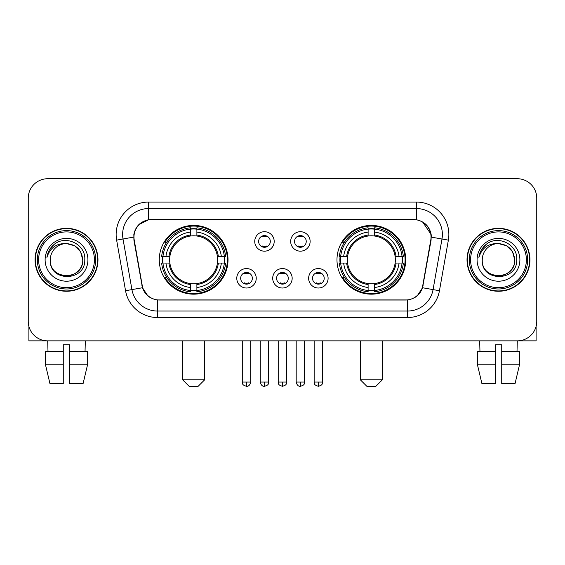 <?xml version="1.0" encoding="UTF-8"?>
<svg xmlns="http://www.w3.org/2000/svg" width="565" height="565" viewBox="0 0 565 565"><rect width="100%" height="100%" fill="white"/><g stroke="black" fill="none" stroke-linecap="round" stroke-linejoin="round"><path stroke-width="0.85" d="M336.98 259.801A34.373 34.373 0 0 0 371.36 294.174A34.373 34.373 0 0 0 405.734 259.801A34.373 34.373 0 0 0 371.36 225.421A34.373 34.373 0 0 0 336.98 259.801M159.266 259.801A34.373 34.373 0 0 0 193.64 294.174A34.373 34.373 0 0 0 228.02 259.801A34.373 34.373 0 0 0 193.64 225.421A34.373 34.373 0 0 0 159.266 259.801M256.235 278.284A9.732 9.732 0 0 1 246.502 288.016A9.732 9.732 0 0 1 236.777 278.284A9.732 9.732 0 0 1 246.502 268.559A9.732 9.732 0 0 1 256.235 278.284M240.669 278.284A5.841 5.841 0 0 0 246.502 284.124A5.841 5.841 0 0 0 252.343 278.284A5.841 5.841 0 0 0 246.502 272.45A5.841 5.841 0 0 0 240.669 278.284M292.162 278.284A9.732 9.732 0 0 1 282.436 288.016A9.732 9.732 0 0 1 272.704 278.284A9.732 9.732 0 0 1 282.436 268.559A9.732 9.732 0 0 1 292.162 278.284M276.596 278.284A5.841 5.841 0 0 0 282.436 284.124A5.841 5.841 0 0 0 288.27 278.284A5.841 5.841 0 0 0 282.436 272.45A5.841 5.841 0 0 0 276.596 278.284M328.096 278.284A9.732 9.732 0 0 1 318.37 288.016A9.732 9.732 0 0 1 308.638 278.284A9.732 9.732 0 0 1 318.37 268.559A9.732 9.732 0 0 1 328.096 278.284M312.53 278.284A5.841 5.841 0 0 0 318.37 284.124A5.841 5.841 0 0 0 324.204 278.284A5.841 5.841 0 0 0 318.37 272.45A5.841 5.841 0 0 0 312.53 278.284M274.195 241.446A9.732 9.732 0 0 1 264.469 251.171A9.732 9.732 0 0 1 254.737 241.446A9.732 9.732 0 0 1 264.469 231.714A9.732 9.732 0 0 1 274.195 241.446M258.629 241.446A5.841 5.841 0 0 0 264.469 247.279A5.841 5.841 0 0 0 270.303 241.446A5.841 5.841 0 0 0 264.469 235.605A5.841 5.841 0 0 0 258.629 241.446M310.129 241.446A9.732 9.732 0 0 1 300.403 251.171A9.732 9.732 0 0 1 290.671 241.446A9.732 9.732 0 0 1 300.403 231.714A9.732 9.732 0 0 1 310.129 241.446M294.563 241.446A5.841 5.841 0 0 0 300.403 247.279A5.841 5.841 0 0 0 306.237 241.446A5.841 5.841 0 0 0 300.403 235.605A5.841 5.841 0 0 0 294.563 241.446M134.237 240.139A17.515 17.515 0 0 1 151.484 219.587L413.516 219.587A17.515 17.515 0 0 1 430.763 240.139L422.754 285.544A17.515 17.515 0 0 1 405.508 300.015L159.492 300.015A17.515 17.515 0 0 1 142.246 285.544L134.237 240.139M162.353 263.043A31.456 31.456 0 0 1 162.353 256.559M340.066 263.043A31.456 31.456 0 0 1 340.066 256.559M35.058 259.801A31.456 31.456 0 0 0 66.515 291.257A31.456 31.456 0 0 0 97.971 259.801A31.456 31.456 0 0 0 66.515 228.345A31.456 31.456 0 0 0 35.058 259.801M467.029 259.801A31.456 31.456 0 0 0 498.485 291.257A31.456 31.456 0 0 0 529.942 259.801A31.456 31.456 0 0 0 498.485 228.345A31.456 31.456 0 0 0 467.029 259.801M133.841 234.503C135.522 226.388 140.431 221.48 148.567 219.778L416.433 219.778C424.562 221.473 429.471 226.381 431.159 234.503L431.088 240.139L422.542 287.747C419.986 294.796 414.971 298.864 407.513 299.93L157.487 299.93C150.043 298.878 145.036 294.81 142.458 287.747L133.912 240.139L133.841 234.503M138.813 224.672L148.567 219.778L148.567 208.563L416.433 208.563A25.941 25.941 0 0 1 441.985 239.009L433.065 289.598A25.941 25.941 0 0 1 407.513 311.04L157.487 311.04A25.941 25.941 0 0 1 131.935 289.598L123.015 239.009A25.941 25.941 0 0 1 148.567 208.563L148.567 202.072L416.433 202.072L416.433 219.778M422.599 221.932L431.159 234.503L431.356 237.138L448.37 240.132L439.45 290.728A32.431 32.431 0 0 1 407.513 317.523L157.487 317.523A32.431 32.431 0 0 1 125.55 290.728L116.63 240.132A32.431 32.431 0 0 1 148.567 202.072M159.168 300.015L157.487 299.93L157.487 317.523M407.513 317.523L407.513 299.93L405.832 300.015M439.45 290.728L422.542 287.747L417.309 295.728M147.804 295.827L142.458 287.747L125.55 290.728M423.079 285.544L422.973 286.095M142.027 286.095L141.921 285.544M116.63 240.132L133.644 237.095M536.75 198.181A19.457 19.457 0 0 0 517.293 178.724L47.707 178.724A19.457 19.457 0 0 0 28.25 198.181L28.25 321.414A19.457 19.457 0 0 0 47.707 340.872L517.293 340.872A19.457 19.457 0 0 0 536.75 321.414L536.75 198.181L536.75 321.414M28.25 198.181L28.25 321.414M517.293 178.724L47.707 178.724M47.99 351.253L47.707 340.872L517.293 340.872L517.01 351.253M28.9 326.401L28.9 340.872L104.137 340.872M45.362 351.253L45.362 364.22L49.967 383.684L45.362 364.22L45.362 351.253L63.273 351.253L63.273 344.763L69.763 344.763L69.763 351.253L87.674 351.253L87.674 364.22L83.069 383.684L87.674 364.22L69.763 364.22L69.763 351.253M85.329 340.872L85.047 351.253M63.273 351.253L63.273 383.684L49.967 383.684M45.362 364.22L63.273 364.22M83.069 383.684L69.763 383.684L69.763 364.22M94.404 259.801A27.89 27.89 0 0 0 66.515 231.911A27.89 27.89 0 0 0 38.625 259.801A27.89 27.89 0 0 0 66.515 287.691A27.89 27.89 0 0 0 94.404 259.801M95.704 259.801A29.189 29.189 0 0 0 66.515 230.612A29.189 29.189 0 0 0 37.332 259.801A29.189 29.189 0 0 0 66.515 288.983A29.189 29.189 0 0 0 95.704 259.801M97.653 259.801A31.131 31.131 0 0 0 66.515 228.67A31.131 31.131 0 0 0 35.383 259.801A31.131 31.131 0 0 0 66.515 290.933A31.131 31.131 0 0 0 97.653 259.801M82.73 259.801C81.77 249.949 76.367 244.546 66.515 243.586L74.622 245.754L80.562 251.693L82.73 259.801L80.562 251.693L74.622 245.754L66.515 243.586L74.622 245.754L80.562 251.693L82.73 259.801L80.562 251.693L74.622 245.754L66.515 243.586L74.622 245.754L80.562 251.693L82.73 259.801C83.726 280.72 49.31 280.72 50.299 259.801C48.858 282.302 85.541 281.801 84.778 259.801C85.986 244.355 65.745 234.539 54.085 244.483C50.017 247.887 47.637 252.202 46.93 257.442C49.995 247.781 56.521 243.162 66.515 243.586L74.622 245.754L80.562 251.693L82.73 259.801C83.726 280.72 49.31 280.72 50.299 259.801C49.31 280.72 83.726 280.72 82.73 259.801C83.726 280.72 49.31 280.72 50.299 259.801C49.31 280.72 83.726 280.72 82.73 259.801C83.726 280.72 49.31 280.72 50.299 259.801C49.31 280.72 83.726 280.72 82.73 259.801C83.726 280.72 49.31 280.72 50.299 259.801C49.31 280.72 83.726 280.72 82.73 259.801C83.726 280.72 49.31 280.72 50.299 259.801C49.31 280.72 83.726 280.72 82.73 259.801C83.726 280.72 49.31 280.72 50.299 259.801C49.31 280.72 83.726 280.72 82.73 259.801C83.726 280.72 49.31 280.72 50.299 259.801A16.216 16.216 0 0 1 66.515 243.586L74.622 245.754L80.562 251.693L82.73 259.801C83.38 272.387 67.2 280.748 57.326 273.156M45.115 259.801A21.406 21.406 0 0 0 66.515 281.201A21.406 21.406 0 0 0 87.921 259.801A21.406 21.406 0 0 0 66.515 238.395A21.406 21.406 0 0 0 45.115 259.801M54.078 244.49L49.296 250.175M49 250.726L49.43 249.942L49 250.726M198.181 386.276L189.106 386.276L182.615 379.793L204.671 379.793L198.181 386.276M196.888 290.502L196.888 291.808A32.17 32.17 0 0 0 225.647 263.043L224.347 263.043A30.87 30.87 0 0 1 196.888 290.502L196.888 287.5A27.89 27.89 0 0 0 221.346 263.043L217.419 263.043A23.998 23.998 0 0 0 196.888 236.022L196.888 229.093A30.87 30.87 0 0 1 224.347 256.559L225.647 256.559A32.17 32.17 0 0 0 196.888 227.794L196.888 229.093M162.939 263.043L161.632 263.043A32.17 32.17 0 0 0 190.398 291.808L190.398 290.502A30.87 30.87 0 0 1 162.939 263.043L165.941 263.043A27.89 27.89 0 0 0 190.398 287.5L190.398 283.581A23.998 23.998 0 0 0 217.419 263.043L218.38 263.043A24.945 24.945 0 0 1 196.888 284.534L196.888 287.5M190.398 229.093L190.398 227.794A32.17 32.17 0 0 0 161.632 256.559L162.939 256.559A30.87 30.87 0 0 1 190.398 229.093L190.398 232.102A27.89 27.89 0 0 0 165.941 256.559L169.867 256.559A23.998 23.998 0 0 0 190.398 283.581L190.398 284.534A24.945 24.945 0 0 1 168.907 263.043L165.941 263.043M163.003 263.043A30.807 30.807 0 0 1 163.003 256.559M196.888 229.164A30.807 30.807 0 0 0 190.398 229.164M224.277 256.559A30.807 30.807 0 0 1 224.277 263.043M224.347 256.559L221.346 256.559A27.89 27.89 0 0 0 196.888 232.102M221.346 263.043L224.347 263.043M190.398 287.5L190.398 290.502M217.419 256.559L221.346 256.559M196.888 283.616L196.888 284.534M190.398 283.581A23.998 23.998 0 0 1 169.867 263.043L168.907 263.043M196.888 290.438A30.807 30.807 0 0 1 190.398 290.438M165.941 256.559L162.939 256.559M190.398 235.979L190.398 232.102M196.888 236.022A23.998 23.998 0 0 0 169.867 256.559L168.907 256.559A24.945 24.945 0 0 1 190.398 235.061M196.888 235.979L196.888 235.061A24.945 24.945 0 0 1 218.38 256.559M166.654 242.286L164.818 242.286A33.73 33.73 0 0 1 227.37 259.801A33.73 33.73 0 0 1 164.818 277.309L166.654 277.309M375.895 386.276L366.819 386.276L360.329 379.793L382.385 379.793L375.895 386.276M374.602 290.502L374.602 291.808A32.17 32.17 0 0 0 403.368 263.043L402.061 263.043A30.87 30.87 0 0 1 374.602 290.502L374.602 287.5A27.89 27.89 0 0 0 399.06 263.043L395.133 263.043A23.998 23.998 0 0 0 374.602 236.022L374.602 229.093A30.87 30.87 0 0 1 402.061 256.559L403.368 256.559A32.17 32.17 0 0 0 374.602 227.794L374.602 229.093M340.653 263.043L339.353 263.043A32.17 32.17 0 0 0 368.112 291.808L368.112 290.502A30.87 30.87 0 0 1 340.653 263.043L343.654 263.043A27.89 27.89 0 0 0 368.112 287.5L368.112 283.581A23.998 23.998 0 0 0 395.133 263.043L396.093 263.043A24.945 24.945 0 0 1 374.602 284.534L374.602 287.5M368.112 229.093L368.112 227.794A32.17 32.17 0 0 0 339.353 256.559L340.653 256.559A30.87 30.87 0 0 1 368.112 229.093L368.112 232.102A27.89 27.89 0 0 0 343.654 256.559L347.581 256.559A23.998 23.998 0 0 0 368.112 283.581L368.112 284.534A24.945 24.945 0 0 1 346.62 263.043L343.654 263.043M340.723 263.043A30.807 30.807 0 0 1 340.723 256.559M374.602 229.164A30.807 30.807 0 0 0 368.112 229.164M401.998 256.559A30.807 30.807 0 0 1 401.998 263.043M402.061 256.559L399.06 256.559A27.89 27.89 0 0 0 374.602 232.102M399.06 263.043L402.061 263.043M368.112 287.5L368.112 290.502M395.133 256.559L399.06 256.559M374.602 283.616L374.602 284.534M368.112 283.581A23.998 23.998 0 0 1 347.581 263.043L346.62 263.043M374.602 290.438A30.807 30.807 0 0 1 368.112 290.438M343.654 256.559L340.653 256.559M368.112 235.979L368.112 232.102M374.602 236.022A23.998 23.998 0 0 0 347.581 256.559L346.62 256.559A24.945 24.945 0 0 1 368.112 235.061M374.602 235.979L374.602 235.061A24.945 24.945 0 0 1 396.093 256.559M344.375 242.286L342.531 242.286A33.73 33.73 0 0 1 405.084 259.801A33.73 33.73 0 0 1 342.531 277.309L344.375 277.309M262.52 246.947L262.52 246.022A4.979 4.979 0 0 0 266.412 246.022L266.412 246.947M266.412 235.937L266.412 236.862A4.979 4.979 0 0 0 262.52 236.862L262.52 235.937M298.454 246.947L298.454 246.022A4.979 4.979 0 0 0 302.346 246.022L302.346 246.947M302.346 235.937L302.346 236.862A4.979 4.979 0 0 0 298.454 236.862L298.454 235.937M244.56 283.785L244.56 282.86A4.979 4.979 0 0 0 248.452 282.86L248.452 283.785M248.452 272.782L248.452 273.707A4.979 4.979 0 0 0 244.56 273.707L244.56 272.782M280.487 283.785L280.487 282.86A4.979 4.979 0 0 0 284.379 282.86L284.379 283.785M284.379 272.782L284.379 273.707A4.979 4.979 0 0 0 280.487 273.707L280.487 272.782M316.421 283.785L316.421 282.86A4.979 4.979 0 0 0 320.313 282.86L320.313 283.785M320.313 272.782L320.313 273.707A4.979 4.979 0 0 0 316.421 273.707L316.421 272.782M536.1 326.401L536.1 340.872L460.863 340.872M495.237 351.253L495.237 364.22L477.326 364.22L481.931 383.684L477.326 364.22L477.326 351.253L495.237 351.253L495.237 344.763L501.727 344.763L501.727 351.253L519.638 351.253L519.638 364.22L515.033 383.684L519.638 364.22L501.727 364.22L501.727 351.253L501.727 383.684L515.033 383.684M495.237 364.22L495.237 383.684L481.931 383.684M479.671 340.872L479.953 351.253M526.375 259.801A27.89 27.89 0 0 0 498.485 231.911A27.89 27.89 0 0 0 470.596 259.801A27.89 27.89 0 0 0 498.485 287.691A27.89 27.89 0 0 0 526.375 259.801M527.668 259.801A29.189 29.189 0 0 0 498.485 230.612A29.189 29.189 0 0 0 469.296 259.801A29.189 29.189 0 0 0 498.485 288.983A29.189 29.189 0 0 0 527.668 259.801M529.617 259.801A31.131 31.131 0 0 0 498.485 228.67A31.131 31.131 0 0 0 467.347 259.801A31.131 31.131 0 0 0 498.485 290.933A31.131 31.131 0 0 0 529.617 259.801M482.27 259.801A16.216 16.216 0 0 1 498.485 243.586L506.593 245.754L512.526 251.693L514.701 259.801L512.526 251.693L506.593 245.754L498.485 243.586L506.593 245.754L512.526 251.693L514.701 259.801L512.526 251.693L506.593 245.754L498.485 243.586L506.593 245.754L512.526 251.693L514.701 259.801L512.526 251.693L506.593 245.754L498.485 243.586L506.593 245.754L512.526 251.693L514.701 259.801C515.69 280.72 481.274 280.72 482.27 259.801C480.822 282.302 517.505 281.801 516.749 259.801C517.95 244.355 497.716 234.539 486.048 244.483C481.98 247.887 479.6 252.202 478.901 257.442C481.959 247.781 488.485 243.162 498.485 243.586L506.593 245.754L512.526 251.693L514.701 259.801C515.69 280.72 481.274 280.72 482.27 259.801C481.274 280.72 515.69 280.72 514.701 259.801C515.69 280.72 481.274 280.72 482.27 259.801C481.274 280.72 515.69 280.72 514.701 259.801C515.69 280.72 481.274 280.72 482.27 259.801C481.274 280.72 515.69 280.72 514.701 259.801C515.69 280.72 481.274 280.72 482.27 259.801C481.274 280.72 515.69 280.72 514.701 259.801C515.69 280.72 481.274 280.72 482.27 259.801C481.274 280.72 515.69 280.72 514.701 259.801C515.351 272.387 499.163 280.748 489.29 273.156M498.485 243.586C508.331 244.546 513.733 249.949 514.701 259.801M477.079 259.801A21.406 21.406 0 0 0 498.485 281.201A21.406 21.406 0 0 0 519.885 259.801A21.406 21.406 0 0 0 498.485 238.395A21.406 21.406 0 0 0 477.079 259.801M486.041 244.49L481.26 250.175M480.97 250.726L481.394 249.942M416.433 202.072A32.431 32.431 0 0 1 448.37 240.132M123.015 239.009A25.941 25.941 0 0 1 122.619 234.503M196.888 283.581A23.998 23.998 0 0 0 217.419 263.043M190.398 290.728A31.096 31.096 0 0 0 196.888 290.728M224.573 263.043A31.096 31.096 0 0 0 224.573 256.559M196.888 228.867A31.096 31.096 0 0 0 190.398 228.867M374.602 283.581A23.998 23.998 0 0 0 395.133 263.043M368.112 290.728A31.096 31.096 0 0 0 374.602 290.728M402.287 263.043A31.096 31.096 0 0 0 402.287 256.559M374.602 228.867A31.096 31.096 0 0 0 368.112 228.867M264.469 382.06L260.253 382.06C260.988 385.069 262.393 386.474 264.469 386.276L264.469 382.06L268.686 382.06L268.686 340.872M300.403 382.06L296.187 382.06C296.922 385.069 298.327 386.474 300.403 386.276L300.403 382.06L304.62 382.06L304.62 340.872M246.502 382.06L242.286 382.06C242.879 383.367 241.389 384.85 246.502 386.276L246.502 382.06L250.719 382.06L250.719 340.872M282.436 382.06L278.22 382.06C278.813 383.367 277.316 384.85 282.436 386.276L282.436 382.06L286.653 382.06L286.653 340.872M318.37 382.06L314.154 382.06C314.747 383.367 313.25 384.85 318.37 386.276L318.37 382.06L322.587 382.06L322.587 340.872M204.671 340.872L204.671 379.793M182.615 340.872L182.615 379.793M382.385 340.872L382.385 379.793M360.329 340.872L360.329 379.793M260.253 382.06L260.253 340.872M268.686 382.06C268.093 383.367 269.583 384.85 264.469 386.276M296.187 382.06L296.187 340.872M304.62 382.06C304.019 383.367 305.517 384.85 300.403 386.276M242.286 382.06L242.286 340.872M250.719 382.06C249.984 385.069 248.579 386.474 246.502 386.276M278.22 382.06L278.22 340.872M286.653 382.06C286.052 383.367 287.55 384.85 282.436 386.276M314.154 382.06L314.154 340.872M322.587 382.06C321.986 383.367 323.484 384.85 318.37 386.276"/></g></svg>
